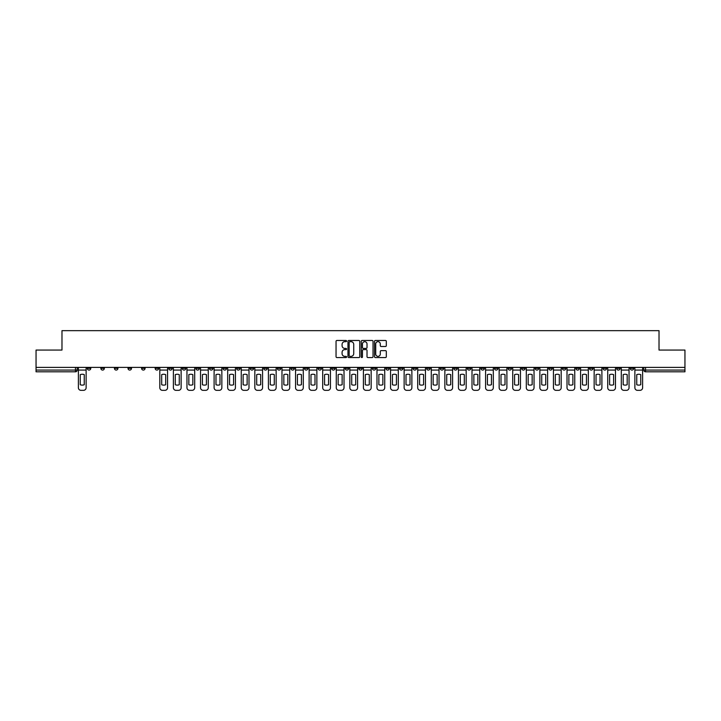 <?xml version="1.0" encoding="UTF-8"?>
<svg xmlns="http://www.w3.org/2000/svg" width="721" height="721" viewBox="0 0 721 721"><rect width="100%" height="100%" fill="white"/><g stroke="black" fill="none" stroke-linecap="round" stroke-linejoin="round"><path stroke-width="1.08" d="M346.576 341.069A0.595 0.595 0 0 0 345.981 340.474L336.905 340.474A0.856 0.856 0 0 0 336.049 341.33L336.049 356.706A0.856 0.856 0 0 0 336.905 357.553L345.981 357.553A0.595 0.595 0 0 0 346.576 356.958A0.595 0.595 0 0 0 345.981 356.363L344.809 356.363A2.731 2.731 0 0 1 342.078 353.623L342.078 352.344A2.731 2.731 0 0 1 344.809 349.613L345.981 349.613A0.595 0.595 0 0 0 346.576 349.018A0.595 0.595 0 0 0 345.981 348.414L344.809 348.414A2.731 2.731 0 0 1 342.078 345.683L342.078 344.404A2.731 2.731 0 0 1 344.809 341.673L345.981 341.673A0.595 0.595 0 0 0 346.576 341.069M535.207 367.377L535.207 368.332L538.695 368.332A1.739 1.739 0 0 1 536.947 370.071A1.739 1.739 0 0 1 535.207 368.332L535.207 367.377M453.77 367.377L453.77 368.332L457.249 368.332A1.739 1.739 0 0 1 455.51 370.071A1.739 1.739 0 0 1 453.77 368.332L453.77 367.377M440.198 367.377L440.198 368.332L443.676 368.332A1.739 1.739 0 0 1 441.937 370.071A1.739 1.739 0 0 1 440.198 368.332L440.198 367.377M358.761 367.377L358.761 368.332L362.239 368.332A1.739 1.739 0 0 1 360.5 370.071A1.739 1.739 0 0 1 358.761 368.332L358.761 367.377M331.615 367.377L331.615 368.332L335.094 368.332A1.739 1.739 0 0 1 333.354 370.071A1.739 1.739 0 0 1 331.615 368.332L331.615 367.377M304.469 368.332L304.469 367.377L304.469 368.332A1.739 1.739 0 0 0 306.209 370.071A1.739 1.739 0 0 1 304.469 368.332L307.948 368.332A1.739 1.739 0 0 1 306.209 370.071M290.896 367.377L290.896 368.332L294.375 368.332A1.739 1.739 0 0 1 292.636 370.071A1.739 1.739 0 0 1 290.896 368.332L290.896 367.377M277.324 368.332L277.324 367.377L277.324 368.332A1.739 1.739 0 0 0 279.063 370.071A1.739 1.739 0 0 1 277.324 368.332L280.802 368.332A1.739 1.739 0 0 1 279.063 370.071A1.739 1.739 0 0 0 280.802 368.332L280.802 367.377L280.802 368.332M263.751 368.332L263.751 367.377L263.751 368.332A1.739 1.739 0 0 0 265.49 370.071A1.739 1.739 0 0 1 263.751 368.332L267.23 368.332A1.739 1.739 0 0 1 265.49 370.071M236.605 368.332L236.605 367.377L236.605 368.332A1.739 1.739 0 0 0 238.345 370.071A1.739 1.739 0 0 1 236.605 368.332L240.084 368.332A1.739 1.739 0 0 1 238.345 370.071A1.739 1.739 0 0 0 240.084 368.332L240.084 367.377L240.084 368.332M209.46 367.377L209.46 368.332L212.938 368.332A1.739 1.739 0 0 1 211.199 370.071A1.739 1.739 0 0 1 209.46 368.332L209.46 367.377M195.887 368.332L195.887 367.377L195.887 368.332A1.739 1.739 0 0 0 197.626 370.071A1.739 1.739 0 0 1 195.887 368.332L199.366 368.332A1.739 1.739 0 0 1 197.626 370.071M182.305 368.332L182.305 367.377L182.305 368.332A1.739 1.739 0 0 0 184.053 370.071A1.739 1.739 0 0 1 182.305 368.332L185.793 368.332A1.739 1.739 0 0 1 184.053 370.071M168.732 368.332L168.732 367.377L168.732 368.332A1.739 1.739 0 0 0 170.48 370.071A1.739 1.739 0 0 1 168.732 368.332L172.22 368.332A1.739 1.739 0 0 1 170.48 370.071M155.159 368.332L155.159 367.377L155.159 368.332A1.739 1.739 0 0 0 156.899 370.071A1.739 1.739 0 0 1 155.159 368.332L158.647 368.332A1.739 1.739 0 0 1 156.899 370.071A1.739 1.739 0 0 0 158.647 368.332L158.647 367.377L158.647 368.332M141.586 367.377L141.586 368.332L145.074 368.332A1.739 1.739 0 0 1 143.326 370.071A1.739 1.739 0 0 1 141.586 368.332L141.586 367.377M128.014 367.377L128.014 368.332L131.501 368.332A1.739 1.739 0 0 1 129.753 370.071A1.739 1.739 0 0 1 128.014 368.332L128.014 367.377M87.295 367.377L87.295 368.332L90.774 368.332A1.739 1.739 0 0 1 89.034 370.071A1.739 1.739 0 0 1 87.295 368.332L87.295 367.377M385.456 346.495A0.856 0.856 0 0 0 386.312 345.638L386.312 341.33A0.856 0.856 0 0 0 385.456 340.474L375.38 340.474A0.856 0.856 0 0 0 374.523 341.33L374.523 356.706A0.856 0.856 0 0 0 375.38 357.553L385.456 357.553A0.856 0.856 0 0 0 386.312 356.706L386.312 351.488A0.856 0.856 0 0 0 385.456 350.64L381.148 350.64A0.856 0.856 0 0 0 380.291 351.488L380.291 354.074A2.28 2.28 0 0 1 378.011 356.363A2.28 2.28 0 0 1 375.722 354.074L375.722 343.953A2.28 2.28 0 0 1 378.011 341.673A2.28 2.28 0 0 1 380.291 343.953L380.291 345.638A0.856 0.856 0 0 0 381.148 346.495L385.456 346.495M36.05 367.377L36.05 350.064L61.979 350.064L61.979 330.66L659.021 330.66L659.021 350.064L684.95 350.064L684.95 367.377L36.05 367.377L36.05 370.071L77.201 370.071L77.201 367.377M359.752 341.33A0.856 0.856 0 0 0 358.896 340.474L348.82 340.474A0.856 0.856 0 0 0 347.964 341.33L347.964 356.706A0.856 0.856 0 0 0 348.82 357.553L358.896 357.553A0.856 0.856 0 0 0 359.752 356.706L359.752 341.33M362.104 340.474L372.18 340.474A0.856 0.856 0 0 1 373.036 341.33L373.036 356.706A0.856 0.856 0 0 1 372.18 357.553L367.863 357.553A0.856 0.856 0 0 1 367.016 356.706L367.016 350.469A0.856 0.856 0 0 0 366.16 349.613L363.294 349.613A0.856 0.856 0 0 0 362.447 350.469L362.447 356.958A0.595 0.595 0 0 1 361.843 357.553A0.595 0.595 0 0 1 361.248 356.958L361.248 341.33A0.856 0.856 0 0 1 362.104 340.474M643.799 367.377L643.799 370.071L684.95 370.071L684.95 371.811L645.538 371.811A1.739 1.739 0 0 1 643.799 370.071A1.739 1.739 0 0 0 645.538 371.811L645.538 367.377M684.95 367.377L684.95 370.071M75.462 367.377L75.462 371.811A1.739 1.739 0 0 0 77.201 370.071A1.739 1.739 0 0 1 75.462 371.811L36.05 371.811L36.05 370.071M633.705 367.377L633.705 368.332A1.739 1.739 0 0 1 631.966 370.071A1.739 1.739 0 0 1 630.226 368.332L633.705 368.332M630.226 367.377L630.226 368.332M620.132 367.377L620.132 368.332A1.739 1.739 0 0 1 618.393 370.071A1.739 1.739 0 0 1 616.653 368.332L620.132 368.332M616.653 367.377L616.653 368.332M606.559 368.332L606.559 367.377L606.559 368.332A1.739 1.739 0 0 1 604.82 370.071A1.739 1.739 0 0 1 603.08 368.332L606.559 368.332A1.739 1.739 0 0 1 604.82 370.071M603.08 367.377L603.08 368.332M592.986 367.377L592.986 368.332A1.739 1.739 0 0 1 591.247 370.071A1.739 1.739 0 0 1 589.499 368.332A1.739 1.739 0 0 0 591.247 370.071M589.499 367.377L589.499 368.332L592.986 368.332M579.414 367.377L579.414 368.332A1.739 1.739 0 0 1 577.674 370.071A1.739 1.739 0 0 1 575.926 368.332L579.414 368.332A1.739 1.739 0 0 1 577.674 370.071M575.926 367.377L575.926 368.332M565.841 367.377L565.841 368.332A1.739 1.739 0 0 1 564.101 370.071A1.739 1.739 0 0 1 562.353 368.332A1.739 1.739 0 0 0 564.101 370.071M562.353 367.377L562.353 368.332L565.841 368.332M552.268 367.377L552.268 368.332A1.739 1.739 0 0 1 550.52 370.071A1.739 1.739 0 0 1 548.78 368.332L552.268 368.332M548.78 367.377L548.78 368.332M538.695 367.377L538.695 368.332A1.739 1.739 0 0 1 536.947 370.071M525.113 367.377L525.113 368.332A1.739 1.739 0 0 1 523.374 370.071A1.739 1.739 0 0 1 521.634 368.332L525.113 368.332M521.634 367.377L521.634 368.332M511.54 367.377L511.54 368.332A1.739 1.739 0 0 1 509.801 370.071A1.739 1.739 0 0 1 508.062 368.332L511.54 368.332M508.062 367.377L508.062 368.332M497.968 367.377L497.968 368.332A1.739 1.739 0 0 1 496.228 370.071A1.739 1.739 0 0 1 494.489 368.332L497.968 368.332M494.489 367.377L494.489 368.332M484.395 367.377L484.395 368.332A1.739 1.739 0 0 1 482.655 370.071A1.739 1.739 0 0 1 480.916 368.332L484.395 368.332M480.916 367.377L480.916 368.332M470.822 367.377L470.822 368.332A1.739 1.739 0 0 1 469.083 370.071A1.739 1.739 0 0 1 467.343 368.332L470.822 368.332M467.343 367.377L467.343 368.332M457.249 367.377L457.249 368.332M443.676 367.377L443.676 368.332L443.676 367.377M430.104 367.377L430.104 368.332A1.739 1.739 0 0 1 428.364 370.071A1.739 1.739 0 0 1 426.625 368.332L430.104 368.332A1.739 1.739 0 0 1 428.364 370.071M426.625 367.377L426.625 368.332M416.531 367.377L416.531 368.332A1.739 1.739 0 0 1 414.791 370.071A1.739 1.739 0 0 1 413.052 368.332L416.531 368.332M413.052 367.377L413.052 368.332M402.958 367.377L402.958 368.332A1.739 1.739 0 0 1 401.218 370.071A1.739 1.739 0 0 1 399.479 368.332L402.958 368.332M399.479 367.377L399.479 368.332M389.385 367.377L389.385 368.332A1.739 1.739 0 0 1 387.646 370.071A1.739 1.739 0 0 1 385.906 368.332L389.385 368.332M385.906 367.377L385.906 368.332M375.812 367.377L375.812 368.332A1.739 1.739 0 0 1 374.073 370.071A1.739 1.739 0 0 1 372.333 368.332L375.812 368.332M372.333 367.377L372.333 368.332M362.239 367.377L362.239 368.332A1.739 1.739 0 0 1 360.5 370.071M348.667 367.377L348.667 368.332A1.739 1.739 0 0 1 346.927 370.071A1.739 1.739 0 0 1 345.188 368.332L348.667 368.332M345.188 367.377L345.188 368.332M335.094 368.332L335.094 367.377L335.094 368.332A1.739 1.739 0 0 1 333.354 370.071M321.521 367.377L321.521 368.332A1.739 1.739 0 0 1 319.782 370.071A1.739 1.739 0 0 1 318.042 368.332A1.739 1.739 0 0 0 319.782 370.071A1.739 1.739 0 0 0 321.521 368.332L318.042 368.332L318.042 367.377M307.948 367.377L307.948 368.332L307.948 367.377M294.375 367.377L294.375 368.332A1.739 1.739 0 0 1 292.636 370.071M267.23 367.377L267.23 368.332L267.23 367.377M253.657 367.377L253.657 368.332A1.739 1.739 0 0 1 251.917 370.071A1.739 1.739 0 0 1 250.178 368.332A1.739 1.739 0 0 0 251.917 370.071A1.739 1.739 0 0 0 253.657 368.332L253.657 367.377M250.178 367.377L250.178 368.332L253.657 368.332M223.032 367.377L223.032 368.332L226.511 368.332L226.511 367.377L226.511 368.332A1.739 1.739 0 0 1 224.772 370.071A1.739 1.739 0 0 1 223.032 368.332A1.739 1.739 0 0 0 224.772 370.071M212.938 368.332L212.938 367.377L212.938 368.332A1.739 1.739 0 0 1 211.199 370.071M199.366 367.377L199.366 368.332L199.366 367.377M185.793 367.377L185.793 368.332L185.793 367.377M172.22 367.377L172.22 368.332L172.22 367.377M145.074 367.377L145.074 368.332A1.739 1.739 0 0 1 143.326 370.071M131.501 368.332L131.501 367.377L131.501 368.332A1.739 1.739 0 0 1 129.753 370.071M117.92 368.332L117.92 367.377L117.92 368.332A1.739 1.739 0 0 1 116.18 370.071A1.739 1.739 0 0 1 114.441 368.332L117.92 368.332A1.739 1.739 0 0 1 116.18 370.071M114.441 367.377L114.441 368.332M104.347 367.377L104.347 368.332A1.739 1.739 0 0 1 102.607 370.071A1.739 1.739 0 0 1 100.868 368.332L104.347 368.332M100.868 367.377L100.868 368.332M90.774 367.377L90.774 368.332L90.774 367.377M349.757 341.673A0.595 0.595 0 0 0 349.162 342.268L349.162 355.759A0.595 0.595 0 0 0 349.757 356.363L351.001 356.363A2.731 2.731 0 0 0 353.732 353.623L353.732 344.404A2.731 2.731 0 0 0 351.001 341.673L349.757 341.673M367.016 343.998A2.28 2.28 0 0 0 364.727 341.709A2.28 2.28 0 0 0 362.447 343.998L362.447 347.567A0.856 0.856 0 0 0 363.294 348.414L366.16 348.414A0.856 0.856 0 0 0 367.016 347.567L367.016 343.998M78.382 370.071L78.382 387.736A2.614 2.614 0 0 0 80.986 390.34L83.51 390.34A2.614 2.614 0 0 0 86.123 387.736L86.123 370.071L78.382 370.071L78.382 367.377M86.123 370.071L86.123 367.377M84.249 384.735L84.249 374.632A5.398 5.398 0 0 0 80.247 374.632L80.247 384.735A5.398 5.398 0 0 0 84.249 384.735M159.819 370.071L159.819 387.736A2.614 2.614 0 0 0 162.432 390.34L164.947 390.34A2.614 2.614 0 0 0 167.56 387.736L167.56 370.071L159.819 370.071L159.819 367.377M167.56 370.071L167.56 367.377M165.695 384.735L165.695 374.632A5.398 5.398 0 0 0 161.684 374.632L161.684 384.735A5.398 5.398 0 0 0 165.695 384.735M173.391 370.071L173.391 387.736A2.614 2.614 0 0 0 176.005 390.34L178.529 390.34A2.614 2.614 0 0 0 181.133 387.736L181.133 370.071L173.391 370.071L173.391 367.377M181.133 370.071L181.133 367.377M179.268 384.735L179.268 374.632A5.398 5.398 0 0 0 175.266 374.632L175.266 384.735A5.398 5.398 0 0 0 179.268 384.735M186.964 370.071L186.964 387.736A2.614 2.614 0 0 0 189.578 390.34L192.101 390.34A2.614 2.614 0 0 0 194.706 387.736L194.706 370.071L186.964 370.071L186.964 367.377M194.706 370.071L194.706 367.377M192.84 384.735L192.84 374.632A5.398 5.398 0 0 0 188.839 374.632L188.839 384.735A5.398 5.398 0 0 0 192.84 384.735M200.537 370.071L200.537 387.736A2.614 2.614 0 0 0 203.151 390.34L205.674 390.34A2.614 2.614 0 0 0 208.279 387.736L208.279 370.071L200.537 370.071L200.537 367.377M208.279 370.071L208.279 367.377M206.413 384.735L206.413 374.632A5.398 5.398 0 0 0 202.412 374.632L202.412 384.735A5.398 5.398 0 0 0 206.413 384.735M214.11 370.071L214.11 387.736A2.614 2.614 0 0 0 216.724 390.34L219.247 390.34A2.614 2.614 0 0 0 221.852 387.736L221.852 370.071L214.11 370.071L214.11 367.377M221.852 370.071L221.852 367.377M219.986 384.735L219.986 374.632A5.398 5.398 0 0 0 215.985 374.632L215.985 384.735A5.398 5.398 0 0 0 219.986 384.735M227.683 370.071L227.683 387.736A2.614 2.614 0 0 0 230.296 390.34L232.82 390.34A2.614 2.614 0 0 0 235.425 387.736L235.425 370.071L227.683 370.071L227.683 367.377M235.425 370.071L235.425 367.377M233.559 384.735L233.559 374.632A5.398 5.398 0 0 0 229.557 374.632L229.557 384.735A5.398 5.398 0 0 0 233.559 384.735M241.256 370.071L241.256 387.736A2.614 2.614 0 0 0 243.869 390.34L246.393 390.34A2.614 2.614 0 0 0 248.997 387.736L248.997 370.071L241.256 370.071L241.256 367.377M248.997 370.071L248.997 367.377M247.132 384.735L247.132 374.632A5.398 5.398 0 0 0 243.13 374.632L243.13 384.735A5.398 5.398 0 0 0 247.132 384.735M254.828 370.071L254.828 387.736A2.614 2.614 0 0 0 257.442 390.34L259.966 390.34A2.614 2.614 0 0 0 262.57 387.736L262.57 370.071L254.828 370.071L254.828 367.377M262.57 370.071L262.57 367.377M260.705 384.735L260.705 374.632A5.398 5.398 0 0 0 256.703 374.632L256.703 384.735A5.398 5.398 0 0 0 260.705 384.735M268.401 370.071L268.401 387.736A2.614 2.614 0 0 0 271.015 390.34L273.538 390.34A2.614 2.614 0 0 0 276.143 387.736L276.143 370.071L268.401 370.071L268.401 367.377M276.143 370.071L276.143 367.377M274.277 384.735L274.277 374.632A5.398 5.398 0 0 0 270.276 374.632L270.276 384.735A5.398 5.398 0 0 0 274.277 384.735M281.974 370.071L281.974 387.736A2.614 2.614 0 0 0 284.588 390.34L287.111 390.34A2.614 2.614 0 0 0 289.716 387.736L289.716 370.071L281.974 370.071L281.974 367.377M289.716 370.071L289.716 367.377M287.85 384.735L287.85 374.632A5.398 5.398 0 0 0 283.849 374.632L283.849 384.735A5.398 5.398 0 0 0 287.85 384.735M295.547 370.071L295.547 387.736A2.614 2.614 0 0 0 298.161 390.34L300.684 390.34A2.614 2.614 0 0 0 303.289 387.736L303.289 370.071L295.547 370.071L295.547 367.377M303.289 370.071L303.289 367.377M301.423 384.735L301.423 374.632A5.398 5.398 0 0 0 297.422 374.632L297.422 384.735A5.398 5.398 0 0 0 301.423 384.735M309.12 370.071L309.12 387.736A2.614 2.614 0 0 0 311.733 390.34L314.257 390.34A2.614 2.614 0 0 0 316.861 387.736L316.861 370.071L309.12 370.071L309.12 367.377M316.861 370.071L316.861 367.377M314.996 384.735L314.996 374.632A5.398 5.398 0 0 0 310.994 374.632L310.994 384.735A5.398 5.398 0 0 0 314.996 384.735M322.693 370.071L322.693 387.736A2.614 2.614 0 0 0 325.306 390.34L327.83 390.34A2.614 2.614 0 0 0 330.443 387.736L330.443 370.071L322.693 370.071L322.693 367.377M330.443 370.071L330.443 367.377M328.569 384.735L328.569 374.632A5.398 5.398 0 0 0 324.567 374.632L324.567 384.735A5.398 5.398 0 0 0 328.569 384.735M336.265 370.071L336.265 387.736A2.614 2.614 0 0 0 338.879 390.34L341.403 390.34A2.614 2.614 0 0 0 344.016 387.736L344.016 370.071L336.265 370.071L336.265 367.377M344.016 370.071L344.016 367.377M342.142 384.735L342.142 374.632A5.398 5.398 0 0 0 338.14 374.632L338.14 384.735A5.398 5.398 0 0 0 342.142 384.735M349.838 370.071L349.838 387.736A2.614 2.614 0 0 0 352.452 390.34L354.975 390.34A2.614 2.614 0 0 0 357.589 387.736L357.589 370.071L349.838 370.071L349.838 367.377M357.589 370.071L357.589 367.377M355.714 384.735L355.714 374.632A5.398 5.398 0 0 0 351.713 374.632L351.713 384.735A5.398 5.398 0 0 0 355.714 384.735M363.411 370.071L363.411 387.736A2.614 2.614 0 0 0 366.025 390.34L368.548 390.34A2.614 2.614 0 0 0 371.162 387.736L371.162 370.071L363.411 370.071L363.411 367.377M371.162 370.071L371.162 367.377M369.287 384.735L369.287 374.632A5.398 5.398 0 0 0 365.286 374.632L365.286 384.735A5.398 5.398 0 0 0 369.287 384.735M376.984 370.071L376.984 387.736A2.614 2.614 0 0 0 379.597 390.34L382.121 390.34A2.614 2.614 0 0 0 384.735 387.736L384.735 370.071L376.984 370.071L376.984 367.377M384.735 370.071L384.735 367.377M382.86 384.735L382.86 374.632A5.398 5.398 0 0 0 378.858 374.632L378.858 384.735A5.398 5.398 0 0 0 382.86 384.735M390.557 370.071L390.557 387.736A2.614 2.614 0 0 0 393.17 390.34L395.694 390.34A2.614 2.614 0 0 0 398.307 387.736L398.307 370.071L390.557 370.071L390.557 367.377M398.307 370.071L398.307 367.377M396.433 384.735L396.433 374.632A5.398 5.398 0 0 0 392.431 374.632L392.431 384.735A5.398 5.398 0 0 0 396.433 384.735M404.139 370.071L404.139 387.736A2.614 2.614 0 0 0 406.743 390.34L409.267 390.34A2.614 2.614 0 0 0 411.88 387.736L411.88 370.071L404.139 370.071L404.139 367.377M411.88 370.071L411.88 367.377M410.006 384.735L410.006 374.632A5.398 5.398 0 0 0 406.004 374.632L406.004 384.735A5.398 5.398 0 0 0 410.006 384.735M417.711 370.071L417.711 387.736A2.614 2.614 0 0 0 420.316 390.34L422.839 390.34A2.614 2.614 0 0 0 425.453 387.736L425.453 370.071L417.711 370.071L417.711 367.377M425.453 370.071L425.453 367.377M423.578 384.735L423.578 374.632A5.398 5.398 0 0 0 419.577 374.632L419.577 384.735A5.398 5.398 0 0 0 423.578 384.735M431.284 370.071L431.284 387.736A2.614 2.614 0 0 0 433.889 390.34L436.412 390.34A2.614 2.614 0 0 0 439.026 387.736L439.026 370.071L431.284 370.071L431.284 367.377M439.026 370.071L439.026 367.377M437.151 384.735L437.151 374.632A5.398 5.398 0 0 0 433.15 374.632L433.15 384.735A5.398 5.398 0 0 0 437.151 384.735M444.857 370.071L444.857 387.736A2.614 2.614 0 0 0 447.462 390.34L449.985 390.34A2.614 2.614 0 0 0 452.599 387.736L452.599 370.071L444.857 370.071L444.857 367.377M452.599 370.071L452.599 367.377M450.724 384.735L450.724 374.632A5.398 5.398 0 0 0 446.723 374.632L446.723 384.735A5.398 5.398 0 0 0 450.724 384.735M458.43 370.071L458.43 387.736A2.614 2.614 0 0 0 461.034 390.34L463.558 390.34A2.614 2.614 0 0 0 466.172 387.736L466.172 370.071L458.43 370.071L458.43 367.377M466.172 370.071L466.172 367.377M464.297 384.735L464.297 374.632A5.398 5.398 0 0 0 460.295 374.632L460.295 384.735A5.398 5.398 0 0 0 464.297 384.735M472.003 370.071L472.003 387.736A2.614 2.614 0 0 0 474.607 390.34L477.131 390.34A2.614 2.614 0 0 0 479.744 387.736L479.744 370.071L472.003 370.071L472.003 367.377M479.744 370.071L479.744 367.377M477.87 384.735L477.87 374.632A5.398 5.398 0 0 0 473.868 374.632L473.868 384.735A5.398 5.398 0 0 0 477.87 384.735M485.575 370.071L485.575 387.736A2.614 2.614 0 0 0 488.18 390.34L490.704 390.34A2.614 2.614 0 0 0 493.317 387.736L493.317 370.071L485.575 370.071L485.575 367.377M493.317 370.071L493.317 367.377M491.443 384.735L491.443 374.632A5.398 5.398 0 0 0 487.441 374.632L487.441 384.735A5.398 5.398 0 0 0 491.443 384.735M499.148 370.071L499.148 387.736A2.614 2.614 0 0 0 501.753 390.34L504.276 390.34A2.614 2.614 0 0 0 506.89 387.736L506.89 370.071L499.148 370.071L499.148 367.377M506.89 370.071L506.89 367.377M505.015 384.735L505.015 374.632A5.398 5.398 0 0 0 501.014 374.632L501.014 384.735A5.398 5.398 0 0 0 505.015 384.735M512.721 370.071L512.721 387.736A2.614 2.614 0 0 0 515.326 390.34L517.849 390.34A2.614 2.614 0 0 0 520.463 387.736L520.463 370.071L512.721 370.071L512.721 367.377M520.463 370.071L520.463 367.377M518.588 384.735L518.588 374.632A5.398 5.398 0 0 0 514.587 374.632L514.587 384.735A5.398 5.398 0 0 0 518.588 384.735M526.294 370.071L526.294 387.736A2.614 2.614 0 0 0 528.899 390.34L531.422 390.34A2.614 2.614 0 0 0 534.036 387.736L534.036 370.071L526.294 370.071L526.294 367.377M534.036 370.071L534.036 367.377M532.161 384.735L532.161 374.632A5.398 5.398 0 0 0 528.16 374.632L528.16 384.735A5.398 5.398 0 0 0 532.161 384.735M539.867 370.071L539.867 387.736A2.614 2.614 0 0 0 542.471 390.34L544.995 390.34A2.614 2.614 0 0 0 547.609 387.736L547.609 370.071L539.867 370.071L539.867 367.377M547.609 370.071L547.609 367.377M545.734 384.735L545.734 374.632A5.398 5.398 0 0 0 541.732 374.632L541.732 384.735A5.398 5.398 0 0 0 545.734 384.735M553.44 370.071L553.44 387.736A2.614 2.614 0 0 0 556.053 390.34L558.568 390.34A2.614 2.614 0 0 0 561.181 387.736L561.181 370.071L553.44 370.071L553.44 367.377M561.181 370.071L561.181 367.377M559.316 384.735L559.316 374.632A5.398 5.398 0 0 0 555.305 374.632L555.305 384.735A5.398 5.398 0 0 0 559.316 384.735M567.012 370.071L567.012 387.736A2.614 2.614 0 0 0 569.626 390.34L572.15 390.34A2.614 2.614 0 0 0 574.754 387.736L574.754 370.071L567.012 370.071L567.012 367.377M574.754 370.071L574.754 367.377M572.889 384.735L572.889 374.632A5.398 5.398 0 0 0 568.878 374.632L568.878 384.735A5.398 5.398 0 0 0 572.889 384.735M580.585 370.071L580.585 387.736A2.614 2.614 0 0 0 583.199 390.34L585.722 390.34A2.614 2.614 0 0 0 588.327 387.736L588.327 370.071L580.585 370.071L580.585 367.377M588.327 370.071L588.327 367.377M586.461 384.735L586.461 374.632A5.398 5.398 0 0 0 582.46 374.632L582.46 384.735A5.398 5.398 0 0 0 586.461 384.735M594.158 370.071L594.158 387.736A2.614 2.614 0 0 0 596.772 390.34L599.295 390.34A2.614 2.614 0 0 0 601.9 387.736L601.9 370.071L594.158 370.071L594.158 367.377M601.9 370.071L601.9 367.377M600.034 384.735L600.034 374.632A5.398 5.398 0 0 0 596.033 374.632L596.033 384.735A5.398 5.398 0 0 0 600.034 384.735M607.731 370.071L607.731 387.736A2.614 2.614 0 0 0 610.345 390.34L612.868 390.34A2.614 2.614 0 0 0 615.473 387.736L615.473 370.071L607.731 370.071L607.731 367.377M615.473 370.071L615.473 367.377M613.607 384.735L613.607 374.632A5.398 5.398 0 0 0 609.606 374.632L609.606 384.735A5.398 5.398 0 0 0 613.607 384.735M621.304 370.071L621.304 387.736A2.614 2.614 0 0 0 623.917 390.34L626.441 390.34A2.614 2.614 0 0 0 629.045 387.736L629.045 370.071L621.304 370.071L621.304 367.377M629.045 370.071L629.045 367.377M627.18 384.735L627.18 374.632A5.398 5.398 0 0 0 623.178 374.632L623.178 384.735A5.398 5.398 0 0 0 627.18 384.735M634.877 370.071L634.877 387.736A2.614 2.614 0 0 0 637.49 390.34L640.014 390.34A2.614 2.614 0 0 0 642.618 387.736L642.618 370.071L634.877 370.071L634.877 367.377M642.618 370.071L642.618 367.377M640.753 384.735L640.753 374.632A5.398 5.398 0 0 0 636.751 374.632L636.751 384.735A5.398 5.398 0 0 0 640.753 384.735"/></g></svg>
